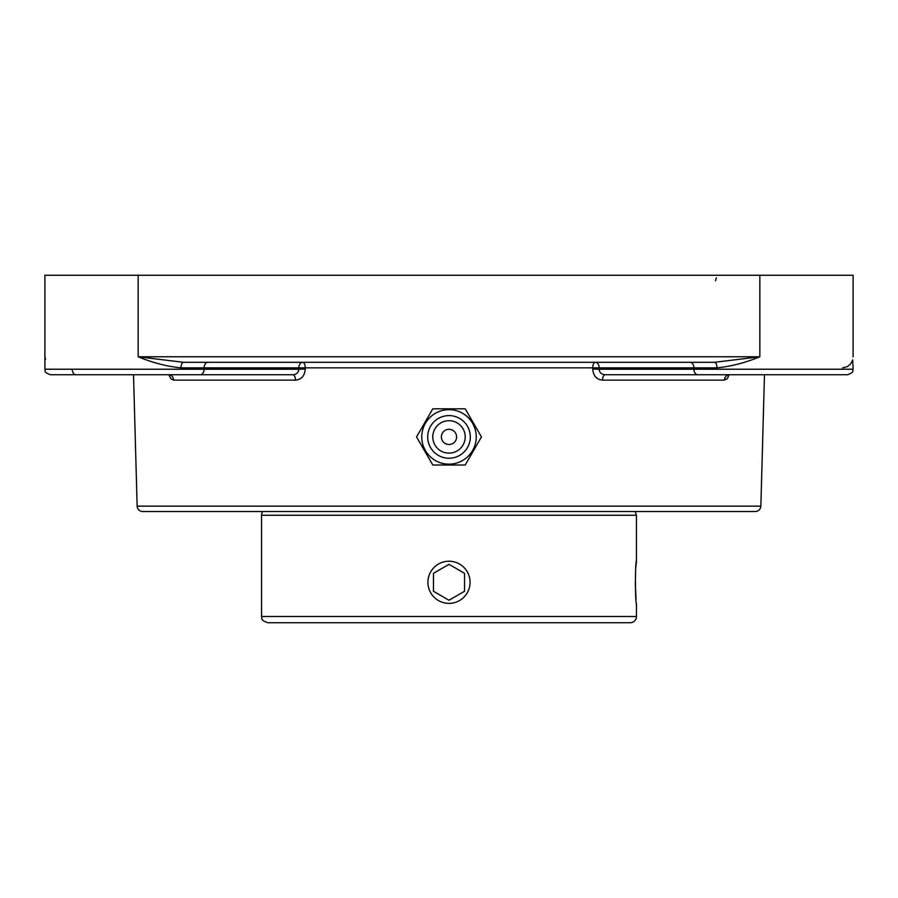 <?xml version="1.0" encoding="UTF-8"?>
<svg xmlns="http://www.w3.org/2000/svg" width="898" height="898" viewBox="0 0 898 898"><rect width="100%" height="100%" fill="white"/><g stroke="black" fill="none" stroke-linecap="round" stroke-linejoin="round"><path stroke-width="1.35" d="M716.986 367.843C730.882 366.496 745.172 362.814 759.843 356.787L714.438 362.309A5.523 2.537 -90 0 1 716.986 367.843L693.907 367.843L693.907 369.224L599.146 369.224C599.471 372.625 601.492 374.466 605.196 374.747A5.523 2.694 -90 0 0 602.513 380.123L724.439 380.123L727.167 378.653L729.154 374.747M183.562 362.309L138.157 356.787C152.828 362.814 167.118 366.496 181.014 367.843A5.523 2.537 90 0 1 183.562 362.309L714.438 362.309M181.014 367.843L204.093 367.843L204.093 369.224L44.9 369.224L44.9 275.271L759.843 275.271L759.843 356.787L138.157 356.787L138.157 275.271M181.677 362.298L182.53 362.309M842.661 367.843L847.274 366.698L850.541 364.038L852.46 360.592M852.696 359.84L853.1 369.224L693.907 369.224A5.523 3.906 -90 0 0 697.813 374.747L847.577 374.747C855.266 371.94 852.067 370.661 853.1 369.224C852.067 370.661 855.266 371.94 847.577 374.747M853.1 356.787L853.1 275.271L759.843 275.271M449 511.523L755.341 511.523C758.619 511.209 760.46 509.424 760.864 506.146L137.136 506.146C137.54 509.424 139.381 511.209 142.659 511.523L449 511.523M727.93 377.598L726.92 378.934M207.999 362.309A5.523 3.906 90 0 0 204.093 367.843L599.168 367.843A5.523 3.906 -90 0 0 595.262 362.309A5.523 2.514 -90 0 0 592.747 367.686L592.725 369.067C593.309 375.88 596.575 379.562 602.513 380.123M168.846 374.747L170.856 378.687L173.561 380.123L295.487 380.123C301.414 379.573 304.68 375.892 305.275 369.067L305.253 367.686A5.523 2.514 90 0 0 302.738 362.309A5.523 3.906 90 0 0 298.832 367.843L298.854 369.224L305.275 369.067M169.935 374.926L168.734 374.747A5.523 4.827 -90 0 1 173.561 380.123L171.08 378.934M292.804 374.747C296.497 374.477 298.518 372.625 298.854 369.224L204.093 369.224A5.523 3.906 90 0 1 200.187 374.747L292.804 374.747A5.523 2.694 90 0 1 295.487 380.123M724.439 380.123A5.523 4.827 90 0 1 729.266 374.747L727.863 375.184L729.266 374.747M592.725 369.067L599.146 369.224L599.168 367.843L693.907 367.843A5.523 3.906 -90 0 0 690.001 362.309M605.196 374.747L697.813 374.747M50.423 374.747C42.734 371.94 45.933 370.661 44.9 369.224C45.933 370.661 42.734 371.94 50.423 374.747L200.187 374.747M766.061 374.747L715.47 374.747M182.53 374.747L181.677 374.747M465.22 465.007L481.44 436.911L465.22 408.826L432.78 408.826L416.56 436.911L432.78 465.007L465.22 465.007M449 409.668A27.243 27.243 0 0 1 476.243 436.911A27.243 27.243 0 0 1 449 464.165A27.243 27.243 0 0 1 421.757 436.911A27.243 27.243 0 0 1 449 409.668M441.401 436.911A7.599 7.599 0 0 1 452.794 430.333A7.599 7.599 0 0 1 452.794 443.5A7.599 7.599 0 0 1 441.401 436.911M449 458.238A21.316 21.316 0 0 1 427.684 436.911A21.316 21.316 0 0 1 449 415.594A21.316 21.316 0 0 1 470.316 436.911A21.316 21.316 0 0 1 449 458.238M449 453.131A16.209 16.209 0 0 1 432.791 436.911A16.209 16.209 0 0 1 449 420.702A16.209 16.209 0 0 1 465.209 436.911A16.209 16.209 0 0 1 449 453.131M635.245 582.297L636.031 599.314M636.435 616.511L261.565 616.511C262.755 618.352 259.275 619.766 267.772 622.729L630.228 622.729A6.219 6.219 0 0 0 636.435 616.511L636.435 603.377C635.144 604.68 635.144 559.914 636.435 561.216L635.84 567.39M261.565 616.511L261.565 515.25A6.219 6.219 0 0 1 262.8 511.523M261.565 515.25L636.435 515.25L636.435 561.216M467.252 592.837A21.081 21.081 0 0 1 438.46 600.56A21.081 21.081 0 0 1 430.748 571.757A21.081 21.081 0 0 1 459.54 564.045A21.081 21.081 0 0 1 467.252 592.837M464.547 573.328L464.547 591.277L449 600.246L433.453 591.277L433.453 573.328L449 564.348L464.547 573.328L449 564.348L433.453 573.328M433.453 591.277L449 600.246L464.547 591.277M72.21 369.224A5.523 3.906 90 0 0 76.117 374.747M45.54 359.368L44.9 356.787M715.47 280.805L716.323 277.852M760.864 506.146L764.479 374.747M137.136 506.146L133.521 374.747M636.435 515.25L635.2 511.523"/></g></svg>
